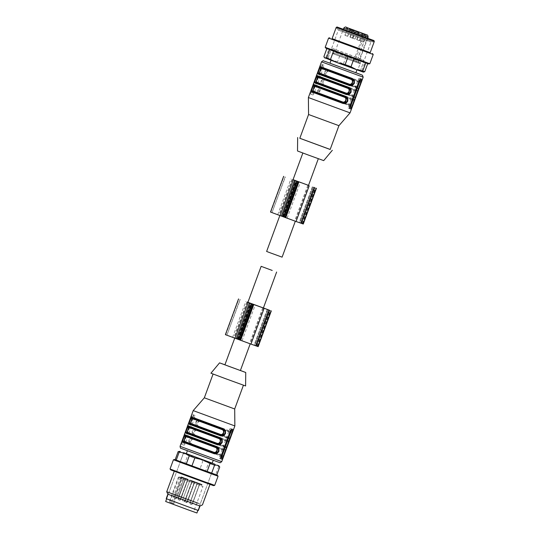 <?xml version="1.0" encoding="UTF-8"?>
<svg xmlns="http://www.w3.org/2000/svg" width="540" height="540" viewBox="0 0 540 540"><rect width="100%" height="100%" fill="white"/><g stroke="black" fill="none" stroke-linecap="round" stroke-linejoin="round"><path stroke-width="0.41" stroke-dasharray="2.7 2.03" d="M224.91 364.838L240.388 370.528M266.625 251.458L282.103 257.148M313.936 157.066L302.873 152.955L313.936 157.066M293.045 179.658L308.516 185.369M293.038 179.672L308.509 185.375M297.108 181.143L297.655 181.352L284.513 217.06L301.199 223.222L283.973 216.857L284.513 217.06L283.973 216.857L297.108 181.143M298.796 181.946L285.66 217.661L285.032 217.418M270.506 212.051L303.278 224.026M314.489 187.583L301.347 223.297L314.604 187.63M283.372 216.648L301.617 223.425L272.221 212.679L283.372 216.648L296.507 180.941M285.134 176.891L271.998 212.605L285.356 176.978M287.145 218.207L300.287 182.493M314.928 187.772L301.617 223.425L314.759 187.711M314.334 187.508L301.199 223.222L300.652 223.013L313.787 187.319M313.004 187.097L299.882 222.757M297.135 181.312L283.993 217.026M263.399 307.982L247.928 302.272L263.412 307.949M250.499 303.203L237.323 338.897L258.167 346.633M252.544 303.959L263.405 307.976L251.998 303.75L252.544 303.959L251.998 303.75L238.862 339.464L256.088 345.83L238.862 339.464L239.402 339.667L252.544 303.959M240.55 340.268L253.685 304.553M225.396 334.658L237.364 338.918L250.519 303.21M256.257 345.904L269.494 310.237L256.345 345.938M236.999 338.796L256.507 346.032L227.111 335.279L236.999 338.796L250.142 303.082M240.023 299.498L226.888 335.205L240.246 299.585M242.035 340.814L255.177 305.1M269.818 310.379L256.507 346.032L269.649 310.318M269.224 310.115L256.088 345.83L255.542 345.62L268.677 309.926M251.397 303.541L238.262 339.255M267.894 309.704L254.772 345.364M252.025 303.919L238.882 339.626M363.346 72.151L324.662 57.922M338.56 63.126L360.295 71.03L338.56 63.126M363.791 72.077L363.022 72.016L361.928 70.592L350.46 67.304L343.487 63.747L337.635 61.601L331.445 60.325L323.892 56.639M343.487 63.747L346.457 55.681L361.037 61.074L358.067 69.14M325.877 57.335L328.847 49.268L340.605 53.534L337.635 61.601M346.457 55.681L340.605 53.534M361.928 70.592L364.898 62.525L361.037 61.074M364.898 62.525L326.842 48.62M328.847 49.268L326.862 48.566M368.577 63.943L325.998 48.276M369.826 63.727L325.188 47.304M373.221 54.499L343.447 43.673M332.093 38.637L370.183 52.65M370.163 52.697L344.756 43.456M374.328 41.391L336.238 27.378M343.325 29.227L367.726 38.205L343.325 29.227M348.84 33.129L373.255 42.012L348.84 33.129M349.015 33.19L371.27 41.324L338.634 29.227L349.015 33.19L337.169 28.735L338.344 30.145L370.926 42.134L338.344 30.139L331.317 49.228L363.906 61.223L331.317 49.228L327.706 59.042L331.317 49.228C333.072 48.674 334.091 48.654 334.361 49.16L356.393 57.227C362.738 59.819 363.056 59.063 363.906 61.216L370.926 42.134L372.728 41.823L360.889 37.361M186.341 453.607L212.22 463.165M186.327 453.64L192.53 455.888L186.327 453.64M178.126 451.656L181.022 451.703L183.29 453.465L187.812 455.112L195.73 457.036L203.02 460.688L208.629 462.76L213.968 463.786L219.753 466.958M218.673 466.526L215.703 474.593L216.783 475.031M215.703 474.593L205.659 470.833L208.629 462.76M203.02 460.688L200.05 468.754L184.849 463.178L187.812 455.112M200.05 468.754L205.659 470.833M183.29 453.465L180.32 461.538L175.156 459.722L216.79 475.011M180.32 461.538L184.849 463.178M173.435 459.756L218.072 476.179M170.039 468.983L214.677 485.406M213.428 485.622L170.849 469.962M205.72 482.72L178.558 472.865L209.972 484.421M178.558 472.865L174.258 471.278M166.725 491.758L202.439 504.893M199.996 506.021L167.859 494.195M166.212 498.663L198.356 510.489M189.007 507.134L166.658 498.825L189.007 507.134M199.098 484.103L199.314 483.502L197.465 482.814L190.127 502.747A1.269 1.269 0 0 0 190.904 504.387A1.269 1.269 0 0 1 190.127 502.747L197.465 482.814L199.847 483.685L197.532 482.834L199.908 483.725L199.145 483.449L199.098 484.103L198.74 483.975L199.847 484.38L197.174 483.381L199.706 484.313L198.929 484.043L199.071 483.415L198.74 483.975L198.963 483.381L200.023 483.766L199.847 484.38M185.753 478.521L188.069 479.372L185.753 478.521M186.907 479.527L187.13 478.933L185.443 478.332L178.112 498.265A1.269 1.269 0 0 0 178.882 499.905A1.269 1.269 0 0 1 178.112 498.265L180.421 499.122L178.112 498.265L180.421 499.122L178.112 498.265L185.45 478.332L187.826 479.203L185.517 478.352L187.826 479.203L187.15 478.96L187.097 479.594L186.131 479.243L187.097 479.594M190.033 480.053L192.341 480.904L190.033 480.053M192.22 480.809L194.528 481.667L192.22 480.809M182.979 478.109L183.195 477.515L181.474 476.888L181.926 477.05L174.515 496.976A1.269 1.269 0 0 0 175.264 498.602A1.269 1.269 0 0 1 174.515 496.976L176.891 497.853L174.515 496.976L181.852 477.036L184.228 477.913L181.919 477.063L181.757 477.664L181.035 477.401L181.258 476.807L182.898 477.407L182.385 477.9L182.979 478.109L181.703 477.644M192.847 481.829L193.07 481.235L194.805 481.856L187.468 501.795A1.269 1.269 0 0 1 185.834 502.551A1.269 1.269 0 0 0 187.468 501.795L194.805 481.856L192.422 480.985L185.085 500.918A1.269 1.269 0 0 0 185.834 502.551A1.269 1.269 0 0 1 185.085 500.918L187.468 501.795L185.085 500.918L192.422 480.985L194.731 481.835L192.49 481.005L193.097 481.228L192.773 481.802L194.657 482.483L190.89 481.106L192.773 481.802M197.417 482.753L199.807 483.631L197.417 482.753M330.183 149.438L299.828 138.267M323.703 160.616L297.513 150.984M329.292 149.189L299.808 138.314M338.924 125.672L308.57 114.507M350.055 112.874L308.387 97.544M311.499 94.419L310.507 94.068L310.709 92.462L320.564 65.678L321.455 64.307L322.454 64.658L322.549 66.38L312.694 93.164L311.499 94.419L312.856 94.919A1.586 0.527 110.3 0 0 313.895 93.602L323.75 66.825A1.586 0.527 110.3 0 0 323.804 65.158L322.805 64.814A1.586 0.527 110.3 0 0 321.766 66.123L311.911 92.907A1.586 0.527 110.3 0 0 311.857 94.567L312.856 94.919M329.454 71.246L329.339 70.524L359.843 81.81L328.995 70.396L327.348 70.706L325.566 73.859L325.742 75.053L326.801 76.349L357.656 87.764C358.344 87.959 359.033 87.095 359.714 85.165C360.45 83.248 360.49 82.134 359.843 81.81L360.632 81.425L360.923 82.593L358.965 87.905L358.007 88.567A0.634 0.608 111.2 0 0 357.662 87.764L326.801 76.349C325.033 75.634 324.412 74.284 324.945 72.299C325.836 70.436 327.186 69.802 328.995 70.396L328.874 69.674L326.281 69.761L324.324 72.056L324.31 75.074L326.248 76.815L327.706 76.005C326.437 75.499 326.012 74.439 326.416 72.833C327.159 71.348 328.172 70.821 329.454 71.246L358.709 82.067C359.1 82.276 359.019 83.153 358.452 84.706C357.878 86.245 357.379 86.954 356.954 86.832A0.634 0.608 111.2 0 0 357.305 87.635L359.552 82.627L359.498 81.682L358.709 82.067M323.514 85.273L354.375 96.694A0.634 0.608 111.2 0 1 354.719 97.497L355.685 96.836L356.819 94.25L357.642 91.517L357.352 90.356L325.593 78.604L322.994 78.685L321.044 80.98L321.03 83.997L322.961 85.745L324.419 84.935C323.156 84.422 322.724 83.369 323.136 81.756C323.872 80.278 324.884 79.751 326.167 80.17A0.634 0.351 -70 0 0 326.059 79.454L324.068 79.63L322.286 82.789L322.454 83.977L323.865 85.401L354.024 96.559L355.968 92.583L356.211 90.612L325.708 79.326C323.899 78.732 322.549 79.367 321.665 81.223C321.131 83.207 321.752 84.557 323.521 85.273L354.368 96.694C355.064 96.889 355.745 96.025 356.427 94.088C357.163 92.178 357.21 91.064 356.562 90.74L356.211 90.612A0.634 0.608 -68.8 0 0 355.421 90.997C355.82 91.199 355.732 92.077 355.165 93.629C354.591 95.168 354.092 95.877 353.673 95.756A0.634 0.608 111.2 0 0 354.024 96.559L354.328 96.424M354.065 99.279A0.634 0.608 -68.8 0 1 353.275 99.664C353.923 99.988 353.882 101.108 353.14 103.019C352.465 104.949 351.776 105.82 351.088 105.617L351.095 105.624A0.634 0.608 111.2 0 1 351.439 106.421L352.397 105.766L353.531 103.181L354.355 100.447L354.065 99.279L322.306 87.527L319.714 87.615L317.756 89.91L317.743 92.927L319.68 94.669L321.131 93.859C319.869 93.353 319.444 92.293 319.849 90.686C320.591 89.208 321.604 88.675 322.886 89.1A0.634 0.351 -70 0 0 322.772 88.378L320.78 88.56L318.998 91.712L319.167 92.907L320.584 94.331L350.737 105.489L352.681 101.513L352.924 99.536L322.427 88.25C320.612 87.656 319.268 88.29 318.377 90.153C317.844 92.138 318.465 93.488 320.234 94.203L350.73 105.482A0.634 0.608 111.2 0 0 350.737 105.489L351.041 105.347M360.41 78.813A1.586 0.527 110.3 0 0 360.268 78.651L359.276 78.307A1.586 0.527 110.3 0 0 358.229 79.616L348.374 106.4A1.586 0.527 110.3 0 0 348.32 108.061L349.319 108.412A1.586 0.527 110.3 0 0 349.495 108.392M360.268 78.651L361.625 79.151L360.268 78.651M357.352 90.356A0.634 0.608 -68.8 0 1 356.562 90.74L325.708 79.326A0.634 0.358 -70 0 1 325.593 78.604M322.306 87.527A0.634 0.358 -70 0 0 322.427 88.25L352.924 99.536A0.634 0.608 -68.8 0 0 352.141 99.927C352.532 100.13 352.445 101.007 351.877 102.559C351.304 104.099 350.811 104.807 350.386 104.686A0.634 0.608 111.2 0 0 350.73 105.482M311.857 94.567L310.507 94.068L311.857 94.567M348.32 108.061A1.586 0.527 110.3 0 0 348.327 108.061L349.677 108.56L348.327 108.061M355.111 72.529L329.96 63.248M357.298 87.629L327.152 76.478L357.608 87.494M318.067 76.646L348.354 87.851M314.779 85.577L345.074 96.782M331.803 60.52L356.947 69.802L331.027 60.345M351.54 78.887L321.037 67.601L351.547 78.887A0.634 0.351 -70 0 0 351.513 78.88M348.233 87.811A0.634 0.351 -70 0 1 348.26 87.817L318.188 76.694M345.323 96.876L344.945 96.734M314.469 85.455L314.901 85.624M357.068 60.331L356.643 61.533L353.822 60.514L358.371 62.195L358.796 60.986L359.276 61.182L334.868 52.205L357.068 60.331L357.257 59.819L335.057 51.692L343.271 29.369M358.796 60.986L367.666 36.895L366.849 34.904M358.763 60.433L335.759 51.921M357.257 59.819L365.938 36.234L343.737 28.107M365.121 34.25L365.938 36.234M356.683 61.385L334.483 53.258L358.884 62.235L359.276 61.182C359.822 63.491 360.2 64.361 360.403 63.801L332.309 53.467L360.403 63.801M358.371 62.195L356.636 61.533M358.412 62.039L359.357 63.41L334.024 54.074L358.695 63.207L333.362 53.852L334.483 53.258L334.868 52.205C332.944 53.609 332.093 54.027 332.309 53.467M351.493 29.322L351.277 29.916L351.729 30.078L350.339 29.572L351.277 29.916M351.351 29.275L351.135 29.869L350.608 29.673L351.405 29.963L351.351 29.275M351.142 29.201L350.926 29.795M351.284 29.248L351.068 29.842M350.555 28.978L350.339 29.572M350.622 29.005L350.406 29.599M351.567 30.024L351.79 29.43L351.56 30.017M351.945 29.484L351.729 30.078M351.56 29.349L351.344 29.943M351.722 29.41L351.5 30.004M344.905 35.276L347.585 36.261L344.905 35.276L346.619 30.611L349.299 31.597L346.619 30.611L346.903 27.594M346.869 27.581L346.646 28.175L347.375 28.445L346.95 28.283L347.173 27.689M347.402 28.451L347.618 27.857L347.402 28.451L346.781 28.222L346.734 30.699L349.414 31.684L346.734 30.699L345.019 35.363L347.699 36.349L345.019 35.363M346.815 27.56L346.781 28.222M347.288 27.729L347.065 28.323L346.599 28.154M348.125 28.033L347.902 28.634L347.065 28.323M348.05 28.013L347.902 28.634M347.382 27.763L347.159 28.357L347.834 28.607M347.132 27.675L347.159 28.357M346.91 28.269L347.585 28.519L347.807 27.925M347.585 28.519L347.544 27.83M347.321 28.424L346.478 28.114L346.7 27.52M346.66 28.181L346.653 27.5L346.417 28.087M363.757 34.492L363.974 33.898L363.737 34.479L364.493 34.763L363.629 34.445L363.845 33.851M364.675 34.155L364.453 34.749L363.629 34.445M364.601 34.128L364.453 34.749M363.488 33.716L363.272 34.31L364.385 34.722M363.272 34.31L363.569 33.743M363.346 34.337L364.419 34.729L364.642 34.135M364.338 34.02L364.122 34.621L364.588 34.79L364.811 34.196M364.122 34.621L364.163 33.959M364.027 34.58L364.25 33.986M364.453 34.742L364.709 34.162M362.381 33.251L362.293 33.898L362.515 33.298M361.915 33.089L361.692 33.683L362.293 33.898M361.706 33.014L361.49 33.608L361.672 32.994M362.171 33.176L361.955 33.77L361.49 33.608M361.955 33.77L361.928 33.089M361.746 33.021L361.456 33.588M361.523 33.615L362.158 33.845M354.2 33.419L356.798 34.378L354.2 33.419M347.585 36.261L349.299 31.597L351.061 29.099M351.743 32.468L354.341 33.426L351.743 32.468M358.479 34.952L361.078 35.91L358.479 34.952M352.013 32.663L354.611 33.622L352.013 32.663M358.715 35.12L361.314 36.079L358.715 35.12M362.313 36.41L364.912 37.375L362.313 36.41M356.373 31.016L356.15 31.617L357.264 32.015L357.48 31.421M356.656 31.118L356.434 31.712L357.264 32.015M356.724 31.138L356.434 31.712M357.818 31.543L357.595 32.137L356.508 31.732M357.757 31.523L357.595 32.137M357.541 32.117L356.366 31.691L356.582 31.097M350.278 29.464L350.501 28.87L350.251 29.457L349.643 29.227L349.859 28.634L349.643 29.227L350.136 29.41L350.642 28.917M350.251 29.457L350.683 28.937M349.873 29.309L350.089 28.715M349.448 29.16L350.231 29.45L349.151 29.052L349.643 29.227L349.663 28.566M349.69 29.248L349.906 28.654M350.46 28.85L350.237 29.45L350.285 28.796M349.211 29.072L349.373 28.458M353.032 29.855L352.816 30.443L353.045 29.855L352.823 30.449L353.349 30.645L352.654 30.389L353.923 30.848L352.654 30.389L352.877 29.795M353.612 30.733L353.106 30.55L353.322 29.957M354.031 30.213L353.808 30.814L354.139 30.254M353.768 30.125L353.592 30.726L353.194 30.584L353.72 30.773L353.943 30.179M353.99 30.206L353.747 30.787M358.506 31.907L358.594 32.616L358.169 32.461L358.391 31.86M358.587 32.609L357.98 32.386L358.87 32.717L359.093 32.117M358.195 31.793L357.98 32.386M359.221 32.17L358.999 32.764L359.066 32.117M358.85 32.711L358.844 32.029M358.789 32.69L358.715 31.988M358.499 32.589L357.716 32.299L357.932 31.705M358.108 31.766L357.649 32.272M358.094 31.759L357.919 32.373L358.135 31.779M357.885 32.359L358.425 31.88M357.919 32.373L358.29 32.501M352.485 38.084L355.084 39.042L352.485 38.084M350.028 37.132L352.627 38.09L350.028 37.132M356.764 39.616L359.363 40.574L356.764 39.616M350.298 37.328L352.897 38.286L350.298 37.328M357.001 39.785L359.6 40.743L357.001 39.785M360.599 41.074L363.197 42.032L360.599 41.074M349.339 29.12L350.028 29.376L349.339 29.12L349.556 28.526L349.333 29.12M353.417 29.99L353.349 30.645L353.248 29.93M350.825 29.079L350.608 29.673M351.621 29.369L351.405 29.963M349.556 29.201L349.772 28.607M350.028 29.376L350.244 28.775L350.055 29.383M349.826 29.302L350.042 28.708M349.414 29.147L349.63 28.552M210.938 373.207L245.606 385.965M224.93 364.784L240.408 370.474M242.575 384.878L213.962 374.294L243.432 385.216M213.077 374.045L213.962 374.294M204.336 397.811L234.691 408.976M193.205 410.609L234.866 425.939M192.584 414.572L193.583 414.923L193.678 416.637L183.823 443.421L182.628 444.677L181.636 444.332L181.838 442.726L191.693 415.942L192.584 414.572L193.934 415.071A1.586 0.527 110.3 0 0 192.895 416.387L183.04 443.171A1.586 0.527 110.3 0 0 182.986 444.832L183.985 445.183A1.586 0.527 110.3 0 0 185.024 443.867L194.879 417.083A1.586 0.527 110.3 0 0 194.933 415.422L193.934 415.071M193.435 437.792L190.843 437.873L188.885 440.174L188.872 443.185L190.809 444.933L222.568 456.685L223.526 456.023L224.66 453.438L225.484 450.711L225.194 449.543A0.634 0.608 111.2 0 1 224.404 449.928L193.556 438.514A0.634 0.358 110 0 1 193.435 437.792L225.194 449.543M196.722 428.861L194.123 428.949L192.173 431.244L192.159 434.261L194.09 436.003L225.848 447.755L226.814 447.1L227.948 444.514L228.771 441.781L228.481 440.613A0.634 0.608 111.2 0 1 227.691 440.998L196.837 429.584A0.634 0.358 110 0 1 196.722 428.861L228.481 440.613M229.136 438.831L230.094 438.17L232.052 432.851L231.761 431.683L230.972 432.074C231.62 432.398 231.579 433.512 230.843 435.422C230.162 437.36 229.473 438.224 228.785 438.021L229.136 438.831L197.377 427.079L195.44 425.331L195.453 422.314L197.411 420.019L200.003 419.938A0.634 0.358 -70 0 0 200.124 420.66C198.315 420.066 196.965 420.701 196.074 422.557C195.541 424.541 196.162 425.891 197.93 426.607L197.377 427.079M231.538 429.07A1.586 0.527 110.3 0 0 231.397 428.915L230.404 428.564A1.586 0.527 110.3 0 0 229.358 429.881L219.503 456.658A1.586 0.527 110.3 0 0 219.449 458.325L220.448 458.669A1.586 0.527 110.3 0 0 220.624 458.656M219.449 458.325A1.586 0.527 110.3 0 0 219.456 458.325L220.806 458.825L219.456 458.325M194.933 415.422L193.576 414.923L194.933 415.422M231.397 428.915L232.754 429.415L231.397 428.915M191.363 444.461L192.26 444.123C190.998 443.617 190.573 442.557 190.978 440.944C191.72 439.466 192.733 438.939 194.015 439.364A0.634 0.351 110 0 0 193.9 438.642L191.909 438.818L190.127 441.976L190.296 443.171L191.714 444.596L222.224 455.882L191.363 444.461L221.866 455.753A0.634 0.608 -68.8 0 1 221.859 455.746L223.81 451.777L224.053 449.8L193.556 438.514C191.741 437.92 190.397 438.554 189.506 440.417C188.973 442.395 189.594 443.745 191.363 444.461L190.809 444.933M222.169 455.612L221.866 455.753A0.634 0.608 -68.8 0 1 221.515 454.95C221.94 455.065 222.433 454.356 223.007 452.817C223.574 451.264 223.661 450.387 223.27 450.185A0.634 0.608 111.2 0 1 224.053 449.8L224.404 449.928C225.052 450.252 225.011 451.366 224.269 453.276C223.594 455.213 222.905 456.077 222.217 455.882A0.634 0.608 -68.8 0 1 222.568 456.685M225.457 446.681L194.65 435.537L195.548 435.193C194.285 434.687 193.853 433.627 194.265 432.02C195.001 430.542 196.013 430.009 197.296 430.434A0.634 0.351 110 0 0 197.188 429.712L195.197 429.894L193.415 433.046L193.583 434.241L194.994 435.665L225.504 446.958L194.643 435.537L225.153 446.823A0.634 0.608 -68.8 0 1 225.14 446.816L227.097 442.847L227.34 440.87L196.837 429.584C195.028 428.99 193.678 429.624 192.794 431.487C192.26 433.471 192.881 434.822 194.65 435.537L194.09 436.003M225.511 446.958A0.634 0.608 -68.8 0 1 225.848 447.755M225.497 446.951C226.193 447.154 226.874 446.283 227.556 444.353C228.292 442.442 228.339 441.322 227.691 440.998L227.34 440.87A0.634 0.608 111.2 0 0 226.55 441.261C226.949 441.464 226.861 442.341 226.294 443.894C225.72 445.433 225.221 446.141 224.802 446.02A0.634 0.608 -68.8 0 0 225.14 446.816M228.737 437.758L197.924 426.607L198.835 426.269C197.566 425.756 197.141 424.703 197.546 423.09C198.288 421.612 199.3 421.085 200.583 421.504A0.634 0.351 -70 0 0 200.468 420.788L198.477 420.964L196.695 424.123L196.871 425.311L198.281 426.735L228.434 437.893L230.681 432.891L230.627 431.946L229.838 432.331C230.229 432.533 230.148 433.411 229.581 434.963C229.007 436.502 228.508 437.211 228.083 437.089L198.835 426.269M205.922 457.589L213.266 460.31M187.38 450.785L194.778 453.35M192.476 417.98L222.77 429.185M212.2 463.212L186.307 453.681M188.885 426.789L189.317 426.958M222.642 429.145A0.634 0.351 110 0 1 222.676 429.151L192.598 418.027M197.917 426.6L228.427 437.893L228.083 437.089M165.672 501.505L196.925 513M186.611 509.274L193.651 511.799L202.952 486.5L178.254 477.414L180.468 477.185L201.278 484.839L181.487 477.623L183.181 478.238L173.819 503.685L169.776 502.187L171.308 502.774L180.34 478.224L202.952 486.5L202.399 485.278L186.003 479.189L179.354 476.813L178.254 477.414L168.946 502.706L186.611 509.274L175.986 505.231M169.776 502.187L178.808 477.637M171.308 502.774L172.807 503.321L182.162 477.873L179.948 477.043M172.807 503.321L173.819 503.685M181.487 477.623L180.34 478.224M201.44 484.92L199.935 484.367L201.44 484.92L202.021 484.454L201.805 485.048M201.427 484.913L201.845 484.394L201.623 484.988L200.948 484.738L201.332 484.198L201.11 484.799M200.374 484.522L200.59 483.928L201.076 484.103L200.657 484.63L200.88 484.036L201.744 484.353L201.521 484.947M183.168 478.251L184.882 478.886L183.168 478.251L183.337 477.637L183.121 478.238M194.825 482.49L193.118 481.862L194.832 482.497L195.048 481.896L194.427 481.667L194.211 482.261M186.111 479.324L187.92 479.999L186.111 479.324M185.875 479.156L187.684 479.831L185.875 479.156M190.391 480.857L192.2 481.532L190.391 480.857M192.578 481.613L194.387 482.288L192.578 481.613M182.277 477.866L184.086 478.535L182.277 477.866M197.775 483.557L199.584 484.225L197.775 483.557M196.601 483.098L195.318 482.625L196.601 483.098L196.816 482.504L195.541 482.031L196.816 482.504M181.082 477.414L182.675 478.001M181.258 477.482L181.643 476.942L181.258 477.482M200.063 483.786L198.679 483.273L198.464 483.867L198.531 483.219L198.308 483.813L198.632 483.253L199.3 483.502M201.845 484.394L201.312 484.198L201.845 484.394M201.157 484.812L201.332 484.198M200.232 484.468L200.448 483.874L201.373 484.218M199.935 484.367L200.448 483.874M200.131 484.441L200.158 483.773M186.779 479.473L186.995 478.879L186.354 478.649L187.799 479.183L187.583 479.776L187.812 479.183L187.88 479.885M187.495 479.743L187.812 479.183M187.711 479.149L187.704 479.817L187.947 479.237M187.927 479.223L187.319 479M187.13 478.933L186.746 479.466L186.995 478.879M186.347 478.643L186.131 479.243L186.347 478.643M186.867 478.838L186.644 479.432M187.07 478.913L186.847 479.507L187.373 479.027M184.808 478.858L185.031 478.264L183.337 477.637M184.882 478.886L185.031 478.264M183.566 478.4L183.782 477.806L185.099 478.292M183.782 477.806L184.181 477.947L183.958 478.541M183.998 477.88L183.775 478.474L184.181 477.947M183.978 477.873L183.384 477.657M194.427 481.667L193.975 482.173L194.177 481.579M194.191 481.579L193.334 481.262L193.118 481.862M193.334 481.262L193.826 481.451L193.61 482.045M193.826 481.451L193.806 482.119L193.293 481.923L193.806 482.112L194.029 481.518L193.887 482.146M194.029 481.525L193.806 482.119L194.029 481.518L193.509 481.329L195.055 481.903M197.006 483.246L197.222 482.652M197.08 483.273L197.296 482.679M196.486 483.057L195.723 482.774L196.668 483.118L196.891 482.531L195.946 482.18L196.891 482.524L196.486 483.057L196.702 482.456M196.931 483.219L197.154 482.618M196.742 483.145L196.965 482.551M195.379 482.645L195.601 482.051M195.318 482.625L195.541 482.031M196.412 483.03L196.628 482.436M196.331 483.003L196.547 482.402M196.519 483.071L196.736 482.476M193.07 481.235L191.396 480.62L191.18 481.214M191.471 481.315L191.396 480.62M191.275 481.241L191.693 480.721M190.89 481.106L191.106 480.512L191.491 480.647M191.045 481.167L191.106 480.512M191.268 480.573L192.996 481.208M182.385 477.9L182.898 477.407M182.581 477.974L182.601 477.306M183.195 477.515L182.804 477.38M183.047 477.461L182.824 478.055M181.933 477.056L181.717 477.65M181.757 477.664L181.926 477.05M181.98 477.063L181.562 476.915L181.339 477.509M198.335 483.145L198.679 483.273L198.119 483.739M198.592 483.239L198.369 483.833M193.651 481.376L193.293 481.923L193.651 481.376M194.812 481.808L194.387 481.653L194.812 481.808L194.596 482.402L194.164 482.247L194.596 482.402L194.164 482.247L194.387 481.653L194.812 481.808M199.712 483.658L199.685 484.319L199.712 483.658M194.697 481.768L194.481 482.369M195.723 482.774L195.946 482.18M199.8 483.685L199.584 484.279M198.113 483.044L199.922 483.712L198.113 483.044M186.334 478.73L188.143 479.399L186.334 478.73M186.091 478.562L187.9 479.23L186.091 478.562M190.607 480.263L192.416 480.931L190.607 480.263M192.794 481.019L194.603 481.694L192.794 481.019M182.493 477.272L184.302 477.94L182.493 477.272M193.07 481.214L194.879 481.882L193.07 481.214M270.817 212.159L283.959 176.445M277.776 214.603L290.912 178.888M282.177 216.203L295.319 180.495M282.481 216.31L295.623 180.603L282.488 216.317M282.569 216.338L295.704 180.623M282.967 216.472L296.102 180.765M286.004 217.586L299.14 181.872M301.151 223.189L314.287 187.481M302.603 223.742L315.731 188.048M302.204 223.601L315.34 187.9M301.455 223.331L314.597 187.623M285.505 217.411L298.647 181.703M284.364 216.992L297.506 181.285M299.66 222.669L312.802 186.955M300.8 223.081L313.936 187.373M297.155 181.177L284.013 216.884M295.252 180.475L282.11 216.189M312.282 186.84L299.16 222.494M292.268 179.53L279.18 215.116M313.706 187.346L300.584 223.02M292.046 179.449L278.91 215.156M294.577 180.374L281.441 216.081M307.8 185.267L294.658 220.982M296.393 181.042L283.25 216.749M299.025 182.021L285.89 217.728M297.655 181.507L284.513 217.215M257.094 346.207L270.229 310.507M257.492 346.349L270.621 310.655M256.041 345.796L269.176 310.088M240.894 340.193L254.03 304.479M237.857 339.079L250.992 303.372M237.458 338.945L250.594 303.23M237.067 338.81L250.209 303.095M232.666 337.203L245.801 301.496M225.707 334.766L238.849 299.052M255.69 345.688L268.826 309.98M254.549 345.276L267.692 309.562M239.254 339.599L252.396 303.892M240.394 340.018L253.537 304.304M252.045 303.784L238.903 339.491M267.172 309.447L254.05 345.101M247.158 302.137L234.07 337.723M268.596 309.953L255.474 345.627M246.935 302.056L233.8 337.763M262.69 307.874L249.548 343.589M249.466 302.981L236.331 338.688M251.282 303.649L238.14 339.356M253.915 304.628L240.779 340.335M252.544 304.115L239.402 339.822M192.443 503.604L190.134 502.747L192.443 503.604M180.664 499.291L178.349 498.44L185.686 478.501L178.349 498.44A1.269 1.269 0 0 0 179.098 500.067A1.269 1.269 0 0 0 180.731 499.311L178.416 498.461L180.731 499.311L188.069 479.372L180.731 499.311A1.269 1.269 0 0 1 179.118 500.074A1.269 1.269 0 0 0 179.118 500.074A1.269 1.269 0 0 1 178.349 498.44L180.664 499.291M180.421 499.122L187.826 479.203L180.421 499.122M184.937 500.823L182.628 499.973L189.965 480.033L182.628 499.973A1.269 1.269 0 0 0 183.398 501.606A1.269 1.269 0 0 0 185.004 500.843L182.696 499.993L185.004 500.843L192.341 480.904L185.004 500.843A1.269 1.269 0 0 1 183.377 501.599A1.269 1.269 0 0 1 182.628 499.973L184.937 500.823M187.13 501.579L184.815 500.729L192.152 480.789L184.815 500.729A1.269 1.269 0 0 0 185.585 502.362A1.269 1.269 0 0 0 187.198 501.606L184.882 500.749L187.198 501.606L194.528 481.667L187.198 501.606A1.269 1.269 0 0 1 185.564 502.355A1.269 1.269 0 0 1 184.815 500.729L187.13 501.579M192.328 503.516L190.013 502.666L197.35 482.726L190.013 502.666A1.269 1.269 0 0 0 190.782 504.299A1.269 1.269 0 0 0 192.395 503.543L190.08 502.686L192.395 503.543L199.732 483.604L192.395 503.543A1.269 1.269 0 0 1 190.762 504.293A1.269 1.269 0 0 1 190.013 502.666L192.328 503.516M363.19 77.166L321.529 61.837M358.007 88.567L326.248 76.815M360.632 81.425L328.874 69.674M354.719 97.497L322.961 85.745M351.439 106.421L319.68 94.669M312.694 93.164L313.895 93.602M323.75 66.825L322.549 66.38M322.447 64.658L323.804 65.158L322.454 64.658M322.805 64.814L321.455 64.307M329.987 63.173L355.88 72.698L329.987 63.173M360.626 78.806L359.276 78.307M351.088 105.617L320.234 94.203L351.095 105.624M320.564 65.678L321.766 66.123M311.911 92.907L310.709 92.462M348.374 106.4L349.576 106.846M359.431 80.062L358.229 79.616M317.756 76.532L318.107 76.66L317.756 76.532M356.954 86.832L327.706 76.005M326.167 80.17L355.421 90.997M353.673 95.756L324.419 84.935M322.886 89.1L352.141 99.927M350.386 104.686L321.131 93.859M364.811 34.162L354.969 60.926M366.552 34.796L356.697 61.58M368.138 37.084L367.666 36.895M364.068 34.607L364.291 34.013M361.894 33.75L362.117 33.156M356.805 31.853L357.028 31.253M357.062 31.941L357.277 31.347M356.609 31.779L356.825 31.185M356.4 31.705L356.623 31.111M358.992 32.758L359.208 32.164M180.063 446.317L221.731 461.646M200.003 419.938L231.761 431.683M191.693 415.942L192.895 416.387M183.04 443.171L181.838 442.726M181.636 444.332L182.986 444.832L181.636 444.332M183.985 445.183L182.628 444.677M219.503 456.658L220.705 457.103M230.56 430.319L229.358 429.881M230.404 428.564L231.755 429.064M218.585 462.22L182.115 448.726M183.823 443.421L185.024 443.867M194.879 417.083L193.678 416.637M200.124 420.66L230.972 432.074L200.124 420.66M185.605 435.719L216.101 447.005L185.598 435.719M189.236 426.924L219.388 438.082L189.243 426.924M192.173 417.865L192.517 417.994L192.173 417.865M223.27 450.185L194.015 439.364M192.26 444.123L221.515 454.95M226.55 441.261L197.296 430.434M195.548 435.193L224.802 446.02M200.583 421.504L229.838 432.331M180.63 477.293L171.268 502.733M186.449 478.683L186.232 479.277M183.674 477.765L183.458 478.359M191.943 480.823L191.727 481.417M191.835 480.782L191.612 481.376M192.503 481.025L192.287 481.619M192.564 481.046L192.341 481.639M182.75 477.353L182.534 477.947M182.048 477.097L181.832 477.691M182.459 477.245L182.237 477.839M198.896 483.347L198.673 483.941L198.902 483.354M199.625 483.624L199.402 484.218M247.887 302.4L234.745 338.121M263.351 308.111L250.209 343.838M292.997 179.793L279.855 215.514M308.462 185.504L295.319 221.231M282.434 216.29L295.569 180.583M302.738 223.79L315.866 188.102M283.918 216.837L297.054 181.13M301.246 223.236L314.388 187.529M256.237 345.904L269.372 310.19M257.627 346.39L270.756 310.709M237.323 338.897L250.459 303.183M238.808 339.444L251.944 303.737M256.135 345.843L269.278 310.135M373.255 42.012L373.802 40.52M336.65 28.546L337.196 27.054M360.295 71.03L363.906 61.223L360.295 71.03M166.651 498.845L183.634 452.695L166.658 498.825M214.88 464.198L197.91 510.32L214.88 464.198M192.51 503.624L199.847 483.685L192.51 503.624A1.269 1.269 0 0 1 190.904 504.387A1.269 1.269 0 0 0 192.51 503.624M178.882 499.905A1.269 1.269 0 0 0 180.488 499.142A1.269 1.269 0 0 1 178.882 499.905A1.269 1.269 0 0 0 178.882 499.905M176.891 497.853L184.228 477.913L176.891 497.853A1.269 1.269 0 0 1 175.284 498.609A1.269 1.269 0 0 0 176.891 497.853M323.5 85.266L323.851 85.401M351.56 78.894L351.911 79.029M344.993 96.748L345.344 96.883M314.462 85.455L344.972 96.748M354.011 96.559L323.872 85.408M367.673 38.347L359.464 60.669C360.983 59.387 361.901 58.982 362.212 59.447L333.754 48.978C334.247 48.762 334.679 49.666 335.057 51.692M353.822 60.514L363.677 33.73M347.855 27.945L347.639 28.539M364.844 34.209L364.621 34.803M365.067 34.29L364.844 34.884M352.411 38.057L354.125 33.392L354.402 30.341M355.084 39.042L356.798 34.378L358.567 31.88M347.699 36.349L349.414 31.684L351.182 29.18M349.947 37.105L351.662 32.441L351.938 29.396M352.627 38.09L354.341 33.426L356.11 30.929M356.683 39.589L358.398 34.925L358.675 31.873M359.363 40.574L361.078 35.91L362.846 33.413M350.217 37.3L351.932 32.636L352.215 29.585M352.897 38.286L354.611 33.622L356.38 31.118M356.927 39.758L358.641 35.093L358.918 32.049M359.6 40.743L361.314 36.079L363.082 33.581M360.524 41.047L362.239 36.389L362.515 33.338M363.197 42.032L364.912 37.375L366.68 34.87M350.696 28.944L350.48 29.538M349.333 28.445L349.117 29.039M352.823 29.774L352.6 30.368M353.167 29.896L352.951 30.49M354.193 30.274L353.97 30.868M358.999 32.09L358.783 32.684M359.039 32.11L358.823 32.704M353.389 29.977L353.167 30.571M228.44 437.9L197.93 426.607M191.342 444.454L221.859 455.746M202.061 484.468L201.839 485.069M201.872 484.4L201.65 484.994M201.029 484.09L200.812 484.69M200.819 484.015L200.603 484.61M188.136 479.304L187.92 479.898M187.218 478.967L187.002 479.561M186.529 478.71L186.314 479.304M193.3 481.248L193.077 481.849M195.095 481.916L194.873 482.51M181.447 476.874L181.231 477.468M198.302 483.131L198.085 483.732M198.497 483.206L198.275 483.8M200.104 483.8L199.881 484.394M193.489 481.322L193.266 481.916M194.049 481.532L193.833 482.126M194.906 481.842L194.684 482.436M199.112 483.428L198.889 484.029M197.39 482.787L197.174 483.381M188.143 479.399L187.92 479.999M185.612 478.474L185.389 479.068M187.9 479.23L187.684 479.831M185.375 478.298L185.153 478.899M192.416 480.931L192.2 481.532M189.884 480.006L189.668 480.6M194.603 481.694L194.387 482.288M192.078 480.762L191.855 481.356M184.302 477.94L184.086 478.535M181.771 477.009L181.555 477.61M194.879 481.882L194.657 482.483M192.348 480.958L192.125 481.552M199.807 483.631L199.584 484.225M197.275 482.699L197.053 483.293"/><path stroke-width="0.81" d="M250.209 343.838L240.388 370.528L228.515 366.201L224.91 364.838L234.745 338.121M272.221 270.446L261.151 266.335L272.221 270.446M295.319 221.231L282.103 257.148L270.229 252.821L266.625 251.458L279.855 215.514M308.516 185.369L293.045 179.658M316.413 188.318L303.278 224.026L296.062 221.501L309.204 185.787M283.649 176.344L270.506 212.051L285.66 217.661L298.796 181.946L285.66 217.661L296.062 221.501M308.509 185.375L293.038 179.672M314.334 187.508L313.787 187.319M283.439 216.83L296.582 181.116M269.393 310.196L247.158 302.137M271.303 310.925L258.167 346.633L250.952 344.101L264.094 308.394M263.412 307.949L269.487 310.23M238.538 298.951L225.396 334.658L240.55 340.268L253.685 304.553L240.543 340.268L250.952 344.101M263.399 307.982L247.205 302.015M268.826 309.98L263.405 307.962L268.826 309.98M269.224 310.115L268.684 309.913M238.329 339.437L251.471 303.723M326.842 48.62L323.892 56.639L324.419 57.632L337.541 62.768L363.346 72.151L364.743 71.719L362.758 71.017L365.722 62.957M324.419 57.632L324.979 58.057L326.707 57.76L337.541 62.768L345.148 64.604L351 66.751L356.562 69.741L362.758 71.017M367.713 63.659L364.743 71.719M353.963 58.684L351 66.751M345.148 64.604L348.111 56.538M333.538 51.145L330.568 59.211M326.707 57.76L329.67 49.7M325.188 47.304L325.998 48.276L340.18 53.609L368.577 63.943L369.826 63.727L373.221 54.499L328.583 38.077L325.188 47.304L369.826 63.727M370.183 52.65L332.093 38.637M373.802 40.52L337.048 27L336.231 27.378L332.073 38.684L357.48 47.925M337.325 27.743L374.328 41.391L370.163 52.697M337.048 27L361.611 35.937M212.22 463.165L186.341 453.607M214.88 464.198L183.634 452.695L214.88 464.198M219.753 466.958L217.485 465.197L214.589 465.149L211.619 473.216L216.783 475.031L219.753 466.958L218.599 465.561M214.589 465.149L210.06 463.502L202.777 459.857L194.859 457.927L189.25 455.848L184.545 453.107L179.206 452.088L178.126 451.656L179.915 451.332M179.206 452.088L176.236 460.154L175.156 459.722L178.126 451.656M176.236 460.154L186.28 463.921L189.25 455.848M194.859 457.927L191.889 465.993L207.097 471.575L210.06 463.502M191.889 465.993L186.28 463.921M211.619 473.216L207.097 471.575M216.79 475.011L175.163 459.695M217.256 475.207L218.072 476.179L214.043 474.775L173.435 459.756L170.039 468.983L206.847 482.625C216.297 486.047 217.127 486.29 209.331 483.354M170.039 468.983L170.849 469.962L213.428 485.622L214.677 485.406L218.072 476.179M198.16 503.253L166.725 491.758L167.859 494.195L199.996 506.021L202.439 504.893L209.972 484.421M166.725 491.758L174.258 471.278M199.996 506.021L198.356 510.489L187.832 506.702L166.212 498.663L167.859 494.195M299.828 138.267L330.183 149.438M297.655 137.518L297.513 150.984L308.387 155.061L323.703 160.616L332.323 150.275M300.679 138.605L330.163 149.479L338.924 125.672L350.055 112.874L363.19 77.166L362.428 75.209L355.88 72.698L361.658 74.885L324.655 61.256C322.826 61.121 324.088 59.805 321.529 61.837L363.19 77.166M299.808 138.314L308.57 114.507L338.924 125.672M308.57 114.507L308.387 97.544L350.055 112.874M361.618 79.151L360.626 78.806L359.431 80.062L349.576 106.846L349.677 108.56L350.669 108.911L351.567 107.541L361.422 80.757L361.618 79.151M318.06 73.94L317.77 72.785L318.587 70.072L319.721 67.466L320.693 66.798L352.451 78.55L354.375 80.278L354.382 83.282L352.431 85.597L349.819 85.691A0.634 0.358 110 0 0 349.704 84.969L318.85 73.555A0.634 0.608 111.2 0 0 318.06 73.94L349.819 85.691M314.779 82.87L314.483 81.716L315.299 78.995L316.44 76.397L317.405 75.728L349.164 87.48L351.095 89.208L351.095 92.212L349.151 94.527L346.538 94.622A0.634 0.358 110 0 0 346.417 93.899L315.569 82.485A0.634 0.608 111.2 0 0 314.779 82.87L346.538 94.622M345.877 96.404L347.807 98.132L347.814 101.142L345.863 103.457L343.251 103.545L343.136 102.823C344.952 103.417 346.302 102.782 347.18 100.926C347.713 98.935 347.092 97.585 345.323 96.876L345.877 96.404L314.125 84.652L313.153 85.327L312.019 87.925L311.202 90.646L311.492 91.8A0.634 0.608 -68.8 0 1 312.282 91.409C311.634 91.091 311.681 89.978 312.417 88.061C313.092 86.13 313.781 85.266 314.476 85.462L314.125 84.652M349.495 108.392A1.586 0.527 110.3 0 0 350.365 107.096L360.221 80.318A1.586 0.527 110.3 0 0 360.41 78.813M351.547 78.887L352.951 80.298L352.269 83.855L351.358 84.659L349.353 84.841L318.85 73.555C318.202 73.238 318.249 72.124 318.985 70.207C319.66 68.276 320.348 67.406 321.044 67.601L320.693 66.798M351.513 78.88A0.634 0.351 -70 0 0 350.993 79.36C352.249 79.859 352.681 80.912 352.289 82.519C351.554 84.011 350.534 84.544 349.245 84.125A0.634 0.351 110 0 0 349.353 84.841L349.704 84.969C351.52 85.563 352.87 84.928 353.754 83.066C354.281 81.081 353.66 79.731 351.891 79.022L321.044 67.601L351.905 79.022A0.634 0.358 -70 0 0 352.451 78.55M348.26 87.817L349.67 89.228L348.982 92.779L348.077 93.582L346.073 93.771L315.569 82.485C314.921 82.168 314.962 81.047 315.697 79.13C316.379 77.2 317.061 76.336 317.756 76.532L317.405 75.728M317.756 76.532L348.611 87.946A0.634 0.358 -70 0 0 349.164 87.48M317.75 76.525L348.611 87.946C350.372 88.655 350.993 90.005 350.467 91.996C349.582 93.852 348.233 94.486 346.417 93.899L346.073 93.771A0.634 0.351 110 0 1 345.958 93.049C347.254 93.474 348.266 92.934 349.002 91.442C349.394 89.843 348.962 88.79 347.713 88.29A0.634 0.351 -70 0 1 348.233 87.811M314.462 85.455L345.337 96.876L314.476 85.462M330.703 63.497L355.853 72.772L356.92 69.876M320.747 68.398L321.388 67.73L321.739 68.533C321.314 68.418 320.814 69.134 320.24 70.679C319.68 72.225 319.592 73.103 319.99 73.298A0.634 0.608 111.2 0 1 319.201 73.683L320.747 68.398M317.459 77.321L318.107 76.66L318.458 77.463C318.026 77.348 317.527 78.064 316.953 79.609C316.393 81.155 316.312 82.026 316.703 82.222A0.634 0.608 111.2 0 1 315.913 82.613L317.459 77.321M344.425 97.214L344.972 96.748L346.383 98.159L345.695 101.709L344.79 102.512L342.785 102.694L342.671 101.979C343.966 102.397 344.986 101.864 345.715 100.373C346.113 98.766 345.681 97.713 344.425 97.214L315.171 86.393C314.746 86.272 314.246 86.987 313.673 88.54C313.112 90.086 313.025 90.956 313.416 91.152A0.634 0.608 -68.8 0 1 312.633 91.537L314.179 86.252L314.82 85.59L315.171 86.393M366.903 34.931L365.337 34.358M351.493 29.322L350.555 28.978L351.493 29.322M346.903 27.594L351.061 29.099L346.896 27.567L346.646 28.175M347.591 27.844L347.173 27.689M363.974 33.898L364.811 34.196L363.974 33.898M362.381 33.251L361.672 32.994L362.381 33.251M354.524 30.382L358.567 31.88L354.524 30.382M347.132 27.689L351.182 29.18L347.132 27.689M352.06 29.43L356.11 30.929L352.06 29.43M358.796 31.914L362.846 33.413L358.796 31.914M352.33 29.626L356.38 31.118L352.33 29.626M359.039 32.083L363.082 33.581L359.039 32.083L358.823 32.704M362.637 33.379L366.68 34.87L362.637 33.379M357.028 31.253L357.818 31.543L357.028 31.253M349.859 28.634L350.683 28.937L349.859 28.634M353.747 30.787L353.97 30.193L352.877 29.795L353.99 30.206M353.322 29.957L353.828 30.139M358.594 32.616L358.81 32.022L358.195 31.793L359.208 32.164L358.391 31.86M358.844 32.029L358.783 32.684M350.825 29.079L351.621 29.363L350.825 29.079M349.772 28.607L350.244 28.775L349.556 28.526L349.333 29.12M350.244 28.782L350.055 29.383M352.823 30.449L353.417 29.99M240.408 370.474L245.741 372.499L245.606 385.965L225.302 378.594L210.938 373.207L219.557 362.867L224.93 364.784M245.741 372.499L219.557 362.867M243.432 385.216L234.691 408.976L204.336 397.811L193.205 410.609L180.063 446.317L221.731 461.646C219.125 463.685 220.441 462.355 218.606 462.226L180.961 448.342C180.617 448.598 180.32 447.923 180.063 446.317M234.691 408.976L234.866 425.939L193.205 410.609M222.696 457.805L221.798 459.175L221.353 459.02L220.799 458.825L220.705 457.103L230.56 430.319L231.755 429.064L232.747 429.415L232.551 431.021L222.696 457.805L221.495 457.36L231.35 430.576A1.586 0.527 110.3 0 0 231.538 429.07M182.621 442.058L182.331 440.903L184.282 435.584L185.254 434.916L185.605 435.719C184.91 435.524 184.221 436.394 183.546 438.318C182.81 440.235 182.763 441.356 183.411 441.673L182.621 442.058L214.38 453.809L216.992 453.715L218.943 451.4L218.936 448.396L217.006 446.668A0.634 0.358 110 0 1 216.452 447.134L216.452 447.134C218.221 447.849 218.842 449.199 218.309 451.183C217.431 453.04 216.081 453.674 214.265 453.087L214.38 453.809M185.909 433.127L185.612 431.973L187.569 426.661L188.534 425.986L188.885 426.796C188.19 426.593 187.508 427.464 186.826 429.394C186.091 431.312 186.05 432.425 186.698 432.743L217.546 444.157L187.043 432.871L188.588 427.586L189.236 426.924L189.587 427.727C189.155 427.606 188.656 428.321 188.082 429.874C187.522 431.42 187.441 432.29 187.832 432.486A0.634 0.608 -68.8 0 1 187.043 432.871L186.698 432.743A0.634 0.608 -68.8 0 0 185.909 433.127L217.667 444.879A0.634 0.358 -70 0 0 217.546 444.157C219.362 444.751 220.712 444.116 221.596 442.26C222.122 440.269 221.501 438.919 219.74 438.21L188.885 426.796M188.879 426.789L219.746 438.21A0.634 0.358 110 0 0 220.293 437.738L222.224 439.466L222.224 442.476L220.279 444.791L217.667 444.879M189.189 424.204L188.899 423.05L190.85 417.731L191.822 417.062L192.173 417.865C191.477 417.67 190.789 418.534 190.114 420.464C189.378 422.381 189.331 423.502 189.979 423.819L220.833 435.233L190.33 423.947L191.876 418.655L192.517 417.994L192.868 418.797C192.443 418.682 191.943 419.398 191.369 420.944C190.809 422.489 190.721 423.36 191.12 423.556A0.634 0.608 -68.8 0 1 190.33 423.947L189.979 423.819A0.634 0.608 -68.8 0 0 189.189 424.204L220.948 435.956A0.634 0.358 -70 0 0 220.833 435.233C222.649 435.82 223.999 435.186 224.876 433.33C225.41 431.339 224.788 429.988 223.02 429.28L192.173 417.865L223.027 429.28A0.634 0.358 110 0 0 223.58 428.814L225.504 430.542L225.511 433.546L223.56 435.861L220.948 435.956M220.624 458.656A1.586 0.527 110.3 0 0 221.495 457.36M216.101 447.005L217.512 448.416L216.824 451.967L215.919 452.776L214.265 453.087L183.411 441.673L183.762 441.801L185.308 436.509L185.949 435.848L186.3 436.651C185.875 436.536 185.375 437.252 184.802 438.797C184.241 440.343 184.154 441.214 184.545 441.416L213.8 452.237C215.096 452.662 216.115 452.129 216.844 450.637C217.242 449.03 216.81 447.977 215.554 447.478A0.634 0.351 110 0 1 216.074 446.999M219.206 443.846L217.202 444.029A0.634 0.351 -70 0 1 217.087 443.313C218.383 443.732 219.395 443.198 220.131 441.707C220.523 440.1 220.091 439.047 218.842 438.548A0.634 0.351 110 0 1 219.362 438.068L220.799 439.493L220.111 443.043L219.206 443.846M222.676 429.151L224.08 430.562L223.398 434.113L222.487 434.916L220.482 435.105A0.634 0.351 -70 0 1 220.374 434.383C221.663 434.808 222.683 434.268 223.418 432.776C223.81 431.177 223.378 430.124 222.122 429.624A0.634 0.351 110 0 1 222.642 429.145M193.685 456.327L212.2 463.212L213.266 460.31M213.8 452.237L213.914 452.959L183.762 441.801L184.545 441.416M197.903 510.341L196.925 513L188.021 509.807L165.672 501.505L166.651 498.845M303.021 223.945L316.156 188.231M285.032 217.418L298.168 181.71M281.34 216.054L294.482 180.347M280.078 215.595L293.213 179.881M257.911 346.545L271.046 310.838M234.968 338.202L248.103 302.488M236.23 338.661L249.372 302.954M239.915 340.025L253.058 304.317M311.492 91.8L343.251 103.545M360.221 80.318L361.422 80.757M351.567 107.541L350.365 107.096M349.589 108.513L350.669 108.911M312.282 91.409L343.136 102.823L312.282 91.409M349.245 84.125L319.99 73.298M321.739 68.533L350.993 79.36M345.958 93.049L316.703 82.222M318.458 77.463L347.713 88.29M313.416 91.152L342.671 101.979M343.271 29.369L343.737 28.107L368.138 37.084C367.544 33.797 367.052 35.539 366.876 34.918M365.121 34.25L366.849 34.904M217.006 446.668L185.254 434.916M220.293 437.738L188.534 425.986M223.58 428.814L191.822 417.062M182.115 448.726L218.585 462.22M221.798 459.175L220.718 458.771M216.452 447.134L185.605 435.719L216.452 447.134M231.35 430.576L232.551 431.021M215.554 447.478L186.3 436.651M187.832 432.486L217.087 443.313M218.842 438.548L189.587 427.727M191.12 423.556L220.374 434.383M222.122 429.624L192.868 418.797M261.151 266.335L247.887 302.4M276.629 272.025L263.351 308.111M302.852 153.009L292.997 179.793M318.323 158.699L308.462 185.504M372.404 53.521L373.221 54.499M329.832 37.861L328.583 38.077M373.95 40.574L374.328 41.391M174.683 459.54L173.435 459.756M308.387 97.544L321.529 61.837M329.96 63.248L331.027 60.345M367.673 38.347L368.138 37.084M343.737 28.107C345.067 26.899 345.944 26.649 346.363 27.364L365.128 34.256M347.618 27.857L347.402 28.451M347.855 27.945L347.639 28.539M364.844 34.209L364.621 34.803M350.48 28.863L350.257 29.457M358.094 31.759L357.878 32.353M353.389 29.977L353.167 30.571M353.768 30.125L353.552 30.719M213.077 374.045L204.336 397.811M234.866 425.939L221.731 461.646M186.307 453.681L187.38 450.785"/></g></svg>
